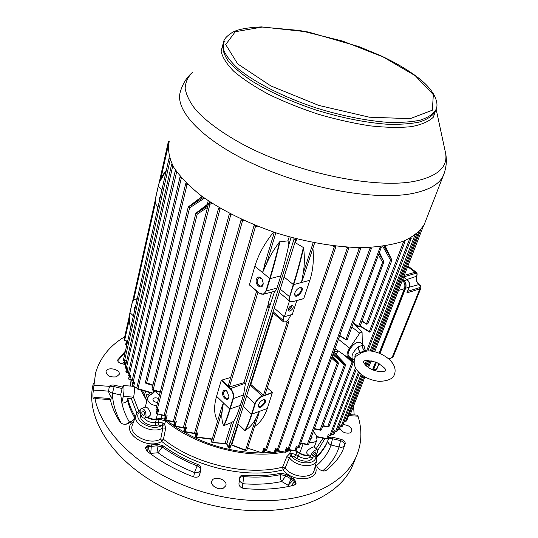 <?xml version="1.0" encoding="UTF-8"?>
<svg xmlns="http://www.w3.org/2000/svg" width="538" height="538" viewBox="0 0 538 538"><rect width="100%" height="100%" fill="white"/><g stroke="black" fill="none" stroke-linecap="round" stroke-linejoin="round"><path stroke-width="0.81" d="M363.991 345.604L360.325 342.612L357.34 342.437C351.966 344.004 345.773 354.367 348.933 356.432L352.565 359.465C350.884 355.921 352.941 351.644 358.738 346.627L362.915 345.167L363.991 345.604L364.683 348.826M354.078 359.929L352.565 359.465M354.327 358.947L353.722 359.915M362.915 345.167C362.343 347.34 362.908 349.249 364.603 350.89L364.515 350.924C362.814 349.256 362.256 347.34 362.854 345.161L358.833 346.566C358.241 348.752 358.799 350.675 360.507 352.35L360.413 352.383C358.725 350.722 358.167 348.806 358.738 346.627M359.7 352.666L360.453 352.417L359.7 352.666C356.243 353.284 354.656 354.872 354.932 357.427M360.507 352.35L361.428 352.847L355.362 356.667C352.303 364.186 355.188 370.736 364.004 376.324C367.864 378.799 372.827 380.48 378.893 381.355C387.824 381.133 393.002 378.839 394.435 374.495C399.115 361.153 377.992 349.929 367.272 350.971L365.369 351.442L364.354 350.978L365.094 351.496L361.623 352.733L360.668 352.289L364.515 350.924M367.212 350.971L365.168 350.722M403.722 277.292L407.024 279.78C409.29 281.818 409.996 284.286 409.149 287.178L407.596 291.394M362.101 320.924L366.849 324.192M391.906 260.271L390.541 260.13L366.546 323.708L367.871 323.809L366.613 324.192L361.973 321.28M334.058 351.334L335.773 349.263M335.033 348.631L335.732 349.236M362.309 344.226L362.061 331.845L359.747 333.15L349.639 348.153C346.775 352.76 346.264 355.934 348.113 357.683L350.789 357.985M349.949 358.113L353.163 361.469L353.338 362.222L352.047 362.121L352.975 361.449L349.787 358.12M348.456 357.878L352.565 361.597M328.368 426.97L327.743 426.533L329 426.56L353.338 362.222L352.975 361.449M333.816 351.993L345.443 364.266L345.618 365.026L344.307 364.925L345.241 364.246L333.768 352.128M333.17 353.775L344.824 364.401M320.762 430.165L320.144 429.707L321.421 429.741L345.618 365.026L345.241 364.246M321.421 429.741L320.493 430.212L314.293 429.021M299.175 447.428L297.877 447.428L296.451 446.184L297.124 446.977M297.474 447.394L295.961 450.905L288.415 449.425M329.014 426.54L328.086 427.031L322.8 426.049M265.328 262.86L262.551 272.591L269.713 278.502C272.968 267.843 276.256 255.624 279.572 241.844L287.958 240.849L288.859 244.669C286.33 256.323 283.64 266.727 280.782 275.886L270.11 278.603C273.405 267.81 276.707 255.436 280.022 241.468M273.613 232.06C264.656 243.122 258.408 254.528 254.877 266.263L262.551 272.591L266.512 263.828C269.8 256.29 274.158 248.959 279.572 241.844M270.392 304.898L268.301 303.123L268.106 307.534L269.02 308.308L274.642 291.273M274.259 308.166L283.647 316.115L283.116 320.298L283.587 321.953L272.806 312.773M291.098 314.75L287.857 320.426L286.196 321.744L283.587 321.953M286.196 321.744L287.157 322.477L263.459 395.154L250.345 384.098M287.857 320.426L288.785 321.973L287.157 322.477M289.807 311.119L288.489 310.971C288.186 307.702 289.673 305.914 292.948 305.611C293.701 307.655 292.659 309.491 289.807 311.119M296.828 300.614L292.316 314.394L284.38 316.734L289.484 300.937M161.965 189.605L158.212 186.511C159.517 180.734 162.2 175.422 166.276 170.553M196.592 213.129L197.231 214.131L195.825 213.445L196.148 212.967L196.592 213.129L207.971 205.684M202.342 196.605L188.213 207.204L189.611 207.87L146.625 383.096L145.717 383.177M291.663 305.456C291.408 307.38 290.325 308.778 288.415 309.659L288.099 309.727M299.384 287.83L300.776 288.059C303.291 289.747 297.359 297.016 295.194 294.905L294.69 293.587M263.183 283.439L261.428 286.149C258.375 285.954 257.009 283.755 257.346 279.538L259.054 277.601L262.073 279.094M254.877 266.263L249.417 284.797L256.539 290.87M257.346 291.65L256.545 290.816L257.393 291.67M279.215 292.416L289.908 301.293L293.028 301.69L289.908 301.293L288.973 298.758L293.284 284.508L293.681 284.602C297.077 274.01 300.392 261.831 303.607 248.072L303.378 247.52L295.49 242.799L296.734 238.865M284.071 277.003L293.284 284.508C296.727 273.781 300.09 261.448 303.378 247.52M159.45 182.254L166.303 170.438M208.778 203.485L210.782 202.429M210.573 202.301L209.215 203.337M211.864 203.135L209.907 204.4L209.282 203.404M158.165 409.694L157.136 409.788L209.907 204.4L208.475 203.7L208.798 203.216M289.37 449.654L286.7 451.207M314.293 446.991L317.003 439.721L316.216 435.316L313.439 431.341M317.568 450.037L314.179 446.883C313.883 446.358 303.728 450.925 307.554 454.146L310.937 457.334C308.819 455.713 315.772 448.067 317.568 450.037L317.642 452.209C315.483 456.063 313.25 457.777 310.937 457.334M317.003 439.721C315.819 441.954 313.284 442.801 309.411 442.27M308.462 455C305.544 455.451 302.632 454.798 299.733 453.043L296.23 450.797M315.887 452.983C314.844 454.839 313.768 455.659 312.665 455.43C312.793 453.413 313.849 452.25 315.84 451.94L315.887 452.983M311.724 435.988L312.033 437.656L310.742 438.652M382.753 246.276L390.541 260.13L391.644 259.558L384.993 245.947M379.014 253.519L383.944 261.697L379.431 252.383M403.762 241.078L404.374 242.026L403.877 241.037M383.621 261.703L382.605 262.255L378.49 254.938M383.984 262.396L382.605 262.255L358.725 326.27L360.063 326.371L383.944 261.697M404.018 240.977L404.596 242.779L403.251 242.598L404.307 242.033M339.075 429.492L340.413 426.257L339.243 429.284L338.032 429.304L338.348 429.788L339.027 429.559L340.352 426.21M337.595 429.633L338.617 429.721L339.317 429.095M343.042 424.226L344.771 420.777M342.188 426.426L340.971 426.399L339.592 425.249L340.978 426.728L361.112 374.287M116.363 376.822C110.088 377.468 106.638 375.699 106.026 371.509C107.102 366.331 120.902 369.398 119.187 374.421L116.363 376.822M223.357 488.154C218.435 490.595 209.928 485.377 211.844 481.12C213.741 474.906 228.341 479.829 225.752 485.814L223.357 488.154M342.901 424.59C348.913 425.081 351.906 427.38 351.872 431.483L350.332 432.908C345.457 433.789 341.919 432.182 339.727 428.087M146.874 417.232C149.719 419.102 152.866 419.869 156.302 419.539L159.248 419.176L165.61 420.951L164.615 424.173L162.389 425.888L158.656 424.986L158.333 422.182L163.088 423.009L164.615 424.173L165.677 428.214L162.873 427.959L162.389 425.888M163.088 423.009L161.837 425.504C151.245 432.263 130.815 418.961 140.109 411.516M165.677 428.214L163.465 439.257L160.734 439.001L162.873 427.959C152.644 434.59 131.333 423.877 136.201 414.65C136.383 413.48 137.735 412 140.257 410.218M313.062 457.226C310.103 462.007 304.716 462.451 296.895 458.551L294.454 456.97L290.796 456.137L289.659 453.655L290.634 450.481L292.02 450.286M295.523 450.972L296.889 451.691L295.967 454.644L291.414 453.278L289.659 453.655L286.794 456.728L289.39 457.737L285.12 468.121C292.282 477.892 312.262 479.237 314.226 470.225L316.828 460.064L316.425 454.321M294.454 456.97L295.967 454.644L298.415 456.217C303.21 458.88 307.252 459.122 310.54 456.957M315.645 455.242C318.059 464.866 298.227 465.646 291.421 456.036L291.414 453.278M290.796 456.137L289.39 457.737C295.927 466.971 314.992 468.511 316.828 460.064M286.794 456.728L282.591 467.145L285.12 468.121L283.109 469.829C247.231 479.378 193.599 467.085 161.75 441.449C146.242 450.898 118.824 430.723 133.78 421.247M135.959 415.302L132.57 424.556C127.385 434.415 149.591 445.908 160.734 439.001L161.75 441.449L163.465 439.257C194.756 464.375 247.352 476.446 282.591 467.145L283.109 469.829C293.385 483.864 321.495 480.447 315.234 466.298M281.011 451.362L275.846 452.115M272.114 452.505L262.167 452.909L247.541 448.107M262.47 452.983C230.452 452.7 201.111 443.756 174.446 426.15M173.808 425.706L166.941 420.548M161.884 415.134L160.996 418.544L164.554 419.021L165.274 416.304M160.996 418.544L153.559 419.176L150.277 418.483L147.372 417.058M144.682 394.979L142.436 390.454M156.719 405.908C150.331 404.63 147.291 401.947 147.6 397.864L149.463 395.544L153.754 392.747L154.83 390.716M148.912 416.526L150.855 414.583C149.793 410.218 148.118 407.703 145.838 407.031L141.642 408.45M275.449 291.058L276.969 288.086L280.782 275.886M243.566 394.939L233.337 398.584L230.109 409.115C227.359 418.033 225.24 423.534 223.747 425.632L231.582 422.538L233.909 421.025C235.765 418.241 237.897 413.029 240.298 405.396L243.566 394.939L245.469 383.211L243.943 382.706L229.403 386.93L228.085 386.203L256.653 291.085M268.301 303.123L271.737 292.053M267.225 387.911L272.443 392.33L264.588 395.41L263.459 395.154M153.929 390.447L153.276 393.056M152.146 393.789L151.945 393.224M159.369 395.551L155.421 390.891M264.871 395.1L264.972 395.45L262.248 396.439C258.966 397.932 256.626 400.4 255.234 403.85L251.858 414.321C249.013 423.076 246.713 428.497 244.972 430.588C249.329 427.925 252.921 423.991 255.758 418.779L259.329 411.496L258.388 414.926M244.972 430.588L238.321 424.139L231.777 444.879L245.53 450.138L246.881 450.111M188.206 207.231L145.401 382.397L152.953 385.033M195.819 213.472L151.951 389.055L153.182 389.761L152.281 389.862M312.908 248.22C314.037 259.888 313.008 270.58 309.827 280.305L303.768 298.563L293.129 301.576C289.975 302.127 288.845 300.547 289.733 296.828L293.681 284.602L301.488 282.524L303.217 273.223C304.589 265.234 304.716 256.848 303.607 248.072M272.443 392.33L267.312 408.483C264.548 416.62 260.305 422.639 254.588 426.553M276.72 449.6L275.537 453.003L275.106 453.117L264.662 450.353M287.541 448.853L285.974 452.371L276.512 450.192M223.747 425.632L223.492 425.491C221.851 421.402 221.427 416.493 222.214 410.77L223.384 402.881L221.764 407.239L211.421 441.658L212.678 442.411L226.854 443.655L228.273 447.239L229.591 443.346M230.721 377.42L221.286 380.279L216.565 396.291C213.653 406.594 214.01 414.832 217.628 421.012M185.664 183.788L136.76 388.006L137.963 388.698L137.055 388.745M211.75 439.264L212.113 439.351M246.001 450.622L245.53 450.138L255.758 418.779M245.698 450.541L231.232 444.798M231.945 445.282L245.805 450.609L246.875 450.138L258.489 414.623M226.928 444.193L224.776 443.588M224.494 443.561L211.925 442.619M216.565 396.291L229.746 409.028C227.029 417.838 224.945 423.325 223.492 425.491M222.833 391.946C223.694 389.862 225.079 389.606 226.975 391.2L228.926 396.607C228.529 402.827 221.145 397.138 222.833 391.946M221.286 380.279L230.163 388.698C232.786 391.617 233.721 394.885 232.974 398.497L229.746 409.028L240.298 405.396M133.384 315.914L130.001 312.645C128.918 317.595 129.14 322.686 130.667 327.931M134.695 310.137L134.682 307.568L135.65 305.92M258.522 404.764C259.679 402.094 261.455 400.393 263.842 399.673C270.143 399.257 258.462 411.953 258.334 405.659L258.522 404.764M243.317 406.432L251.495 414.233C248.617 423.09 246.323 428.544 244.608 430.582M157.627 402.35C154.527 402.256 152.96 401.193 152.94 399.162C154.097 397.548 155.973 397.38 158.576 398.665M211.279 439.19L212.234 438.968M129.288 319.431L124.634 340.204L126.491 340.91M125.657 344.629L126.612 345.847M127.143 340.897L126.195 345.1L125.67 344.542L126.464 341.018L125.67 344.542L126.692 345.51M181.669 178.112L181.293 178.152L132.994 382.713L134.641 382.276L133.975 382.673M176.672 171.824L129.187 375.531L130.862 375.1L130.196 375.49M172.819 165.684L126.349 368.194L128.057 367.757L127.392 368.153M170.169 159.914L124.567 360.682L126.329 360.245L125.657 360.642M134.641 382.276L133.619 386.587L133.02 386.856L132.536 386.412M129.396 375.699L128.757 379.149M128.764 378.422L129.261 379.667L132.166 380.48M130.862 375.1L129.853 379.391L129.261 379.667L128.649 378.604M126.605 368.348L125.966 371.711M125.973 371.106L126.491 372.309L128.474 372.847M128.057 367.757L127.069 372.04L126.491 372.309L125.919 371.617M124.251 364.078L124.789 364.784L125.354 364.508L126.329 360.245M195.711 433.52L196.995 433.077M185.953 427.656L185.603 427.703M173.969 422.202L175.314 421.974M164.81 416.17L166.04 415.948M212.006 439.331L196.061 437.26L196.612 436.97L197.863 432.646M195.845 437.179L195.086 436.11L195.839 433.487M195.086 436.11L195.502 437.044L196.538 433.258M184.514 431.792L184.225 431.362L184.756 431.893L185.328 431.61L186.545 427.28M174.272 426.042L174.009 425.605L174.554 426.183L175.139 425.901L176.323 421.563M165.691 416.177L164.796 419.559L165.348 420.171L165.953 419.896L167.096 415.551M157.392 409.916L156.531 413.258L156.8 413.762L164.157 415.289M229.242 448.228L230.129 447.744M228.852 448.134L229.343 447.979L228.273 447.239L228.838 448.147L229.692 445.518M228.32 447.724L229.228 448.235L230.136 447.724L229.343 447.979L230.042 445.746M228.287 447.636L226.854 443.655L233.909 421.025M226.949 444.24L224.662 443.601L225.133 443.312L231.582 422.538M211.414 441.691L212.167 442.7L212.678 442.411L222.214 410.77M289.256 448.887L287.944 448.894L286.472 447.603L287.097 448.389M278.469 449.647L277.137 449.66L275.604 448.295L276.182 449.075M266.734 449.607L265.389 449.627L263.768 448.181L264.293 448.934M232.974 398.497L233.337 398.584C234.117 394.838 233.142 391.456 230.425 388.423L228.852 386.93L228.589 387.205M227.823 386.479L228.085 386.203L221.555 380.01M264.077 395.773L263.97 395.417L262.14 396.082L250.096 384.892M263.391 399.781L264.346 400.043C266.431 401.604 260.5 408.053 258.758 406.123L258.408 405.161M228.926 396.661L227.715 398.47C224.857 398.308 223.526 396.203 223.707 392.162L224.911 390.696L227.09 391.321M149.073 392.39L150.559 394.825M146.941 400.521C144.379 396.93 144.036 393.91 145.906 391.469M147.204 394.065L147.17 394.072C146.154 395.06 146.255 396.452 147.479 398.261L147.499 398.281C146.249 396.486 146.141 395.08 147.17 394.072L148.401 394.522L149.154 395.76M144.507 414.677L143.922 415.491C141.81 414.596 141.292 413.09 142.368 410.951C143.848 411.166 144.561 412.411 144.507 414.677M146.006 416.251L144.762 417.959C141.548 419.479 138.145 409.539 141.521 408.49C144.614 408.893 146.114 411.483 146.006 416.251M283.647 316.115L284.38 316.734M303.19 277.917L301.488 282.524L309.827 280.305M188.878 206.807L189.611 207.87L204.487 198.152M159.362 201.131L159.376 198.273L160.452 196.303M256.404 279.296C257.843 276.31 259.74 276.256 262.1 279.135L263.196 283.089C263.196 290.654 254.4 285.678 256.404 279.296M294.871 292.867C295.934 290.224 297.608 288.496 299.888 287.662C307.487 286.619 295.147 301.751 294.629 294.118L294.871 292.867M257.386 291.529L259.087 293.028M291.878 305.409C291.549 307.48 290.365 308.973 288.341 309.888L288.092 309.949M337.945 350.742L337.461 351.67L334.723 351.045L334.219 352.424M369.626 332.067L369.33 331.603L370.628 331.697L404.596 242.779M307.965 444.771L307.366 444.314L308.657 444.314M338.328 362.841L338.516 363.332L337.185 363.251L338.032 362.43L332.249 356.304M288.213 449.378L287.42 449.19M339.801 335.504L345.927 339.485L347.279 339.579L346.001 339.955L345.927 339.485L380.366 246.586M331.993 357.01L337.965 362.457M370.628 331.697L369.391 332.067L360.124 326.216M346.243 339.962L339.673 335.846M332.329 356.089L338.032 362.43M359.034 326.754L353.419 322.914M338.516 363.332L308.644 444.341L307.702 444.812L300.675 443.299M327.723 438.873L327.111 439.035L326.774 438.551L328.335 434.448L329.7 435.928L355.51 367.844M334.367 430.124L335.732 431.597L334.367 430.124L332.8 434.206L333.13 434.691L334.098 434.126L335.194 431.153M333.802 434.469L331.415 434.348M328.113 438.275L327.83 438.82L316.922 436.594M317.084 437.044L327.111 439.035L327.803 438.732L329.074 435.397M169.066 142.274C167.634 149.833 169.188 158.172 173.734 167.305C180.062 176.733 189.336 186.309 201.548 196.02C221.77 210.425 248.294 223.519 277.547 233.351C307.097 242.396 336.741 247.332 362.35 247.648C378.517 247.05 392.283 244.871 403.655 241.125C413.419 236.592 420.319 230.963 424.354 224.238L425.43 221.474M373.251 370.057L376.324 362.242M379.801 353.405L405.47 288.153C406.351 285.221 405.881 282.658 404.045 280.48L402.915 279.37M402.491 280.453L403.009 280.964C404.838 283.149 405.309 285.718 404.421 288.671L379.095 353.13M402.868 280.829L404.186 280.614C406.022 282.793 406.499 285.335 405.625 288.247L379.956 353.466M376.479 362.303L373.406 370.117M409.25 287.218L418.947 284.589C416.432 282.282 415.645 279.511 416.587 276.276L416.768 276.115C417.32 274.333 417.206 273.082 416.425 272.369L415.141 272.248L404.489 275.321M378.96 363.5L376.923 368.651L375.268 370.46M393.399 356.277L392.33 357.34L388.94 358.893M420.918 288.025L419.902 288.866L406.876 292.914L409.149 287.178L405.625 288.247M378.907 363.923L378.981 363.506M146.84 400.945L140.761 389.963M290.634 450.481L286.613 451.469M283.728 452.061C247.574 459.607 195.63 446.083 165.61 420.951M308.852 455.37C305.732 455.908 302.598 455.235 299.464 453.339L296.889 451.691M121.709 403.096L123.256 396.419C124.238 390.682 124.258 387.057 123.316 385.551L122.234 387.932L120.714 394.536L121.897 403.11C124.789 403.09 126.638 401.994 127.439 399.828L127.775 398.382L131.299 398.624L133.572 397.125C134.413 393.271 134.587 389.949 134.11 387.165M127.775 398.382C129.059 404.273 131.467 410.212 134.991 416.21L135.32 417.051M294.057 485.215L296.061 483.682L294.959 480.239L293.479 478.793L286.344 474.455L281.145 473.184C269.699 475.572 257.278 476.231 243.889 475.168C241.804 475.067 240.446 475.693 239.82 477.031L238.933 483.844C239.101 486.352 240.916 487.932 244.366 488.578C262.544 490.118 279.108 488.995 294.057 485.215M193.324 476.796C196.478 477.71 198.603 477.172 199.692 475.182L200.856 468.578C200.977 466.823 199.88 465.437 197.574 464.415C184.615 459.344 172.98 453.057 162.671 445.531L157.311 444.341L149.194 445.161L147.345 445.847L145.381 447.69L146.787 450.985C160.163 461.463 175.67 470.064 193.324 476.796M315.739 464.307L317.723 467.744L319.202 469.143C321.717 471.1 324.051 471.503 326.216 470.346C334.011 464.287 339.639 457.354 343.096 449.546L345.214 443.803C345.369 441.765 343.93 440.252 340.884 439.257L332.861 437.34C330.709 436.917 329.296 437.313 328.61 438.531L327.924 440.36M316.956 456.069C321.684 451.604 325.208 446.681 327.534 441.295M350.191 414.663L357.118 415.128L358.026 416.21C362.397 430.373 361.765 443.924 356.122 456.876C350.144 470.071 338.846 480.777 322.222 489.008C288.274 505.518 232.369 504.9 183.909 485.33C135.421 465.767 100.936 430.252 94.964 398.564L94.412 397.414L93.491 398.49C92.744 397.757 92.704 394.953 93.363 390.07L95.542 373.211C99.893 357.972 109.617 345.82 124.708 336.754M94.432 397.414L109.705 398.443L110.317 399.593C111.985 406.95 115.159 414.374 119.826 421.866C121.608 423.984 124.009 424.697 127.029 424.011L130.411 422.391L134.554 419.142M125.428 351.079L117.741 359.976C117.566 361.59 118.77 362.794 121.359 363.58L124.271 364.28M122.442 387.104L114.5 385.208C112.146 384.744 110.411 385.121 109.308 386.331L108.562 391.328C109.127 394.32 110.532 396.627 112.778 398.248C113.653 406.432 116.504 414.785 121.339 423.292M108.609 390.178C109.1 391.772 110.391 392.727 112.482 393.049L114.5 385.208M110.31 399.559L112.778 398.248L112.482 393.049L120.754 395.013M121.897 403.11C123.182 409.344 125.657 415.639 129.335 421.994L130.257 422.552M353.997 462.115L352.282 466.338C346.27 479.634 334.979 490.448 318.409 498.78C279.814 518.114 212.631 513.931 161.501 486.587C110.223 459.338 84.486 415.457 93.444 383.231M353.553 406.035L354.172 414.933M243.889 475.168L242.846 483.729L239.275 480.992M242.342 488.087L242.846 483.729C256.834 484.799 269.794 484.059 281.73 481.51C280.379 479.244 280.016 476.944 280.641 474.603L281.145 473.184M293.479 478.793L292.961 480.212L288.213 485.316L281.73 481.51L285.833 475.874L291.065 478.934L288.213 485.316L289.242 486.332M150.203 453.595L150.741 453.386L151.386 444.825M162.671 445.531L162.281 446.997C172.577 454.516 184.198 460.81 197.143 465.868L194.48 472.539C180.943 467.24 168.811 460.649 158.078 452.754L162.281 446.997L156.921 445.807L148.811 446.627C148.414 449.035 149.053 451.288 150.741 453.386L158.078 452.754L156.921 445.807L157.311 444.341M200.856 468.578L200.425 470.03C199.47 472.169 197.486 473.003 194.48 472.539L193.693 476.924M343.607 448.356L344.683 445.155C343.614 447.105 341.738 447.697 339.061 446.937L340.884 439.257M327.972 440.239C327.622 442.317 328.644 443.917 331.031 445.027L339.061 446.937C336.344 455.935 330.863 463.917 322.618 470.891M332.861 437.34L331.031 445.027C328.388 452.761 323.52 459.64 316.418 465.686M375.625 361.966L372.558 369.774M354.3 359.034L354.105 359.808M407.811 266.808L415.141 272.248L415.491 273.452L403.91 276.814M409.324 287.036L409.331 287.016C410.164 284.205 409.479 281.791 407.259 279.807L404.186 280.614M392.047 357.642L419.902 288.866L419.553 287.648L407.622 291.34M359.747 333.15L351.906 327.03M349.639 348.153L338.442 339.249M322.955 425.645L327.743 426.533L352.047 362.121L344.259 355.053M314.441 428.611L320.144 429.707L344.307 364.925L332.901 354.515M335.113 431.079L333.856 434.361L331.569 433.958M368.94 247.493L369.996 248.226L297.891 447.757L296.848 446.849M297.097 447.065L295.692 450.952M296.451 446.184L294.737 450.925M268.106 307.534L269.02 308.308M289.202 236.855L287.958 240.849M291.125 237.386L288.859 244.669M275.859 232.806L266.512 263.828M289.733 296.828L280.231 289.195M273.116 311.791L283.116 320.298M207.534 207.379L197.231 214.131L153.182 389.761L160.311 391.872M208.408 203.976L196.518 213.075M259.101 292.975C262.188 295.113 264.467 294.387 265.947 290.809L269.713 278.502L270.11 278.603L266.337 290.91L276.969 288.086M249.417 284.797L256.545 290.816M158.246 186.356L155.569 198.32C155.005 201.905 155.785 204.958 157.923 207.486M219.679 207.924L219.955 209.094L221.353 208.899M219.356 207.742L218.515 208.367L219.955 209.094L165.381 416.069L164.144 415.343L218.509 208.394M230.392 213.842L230.674 215.045L232.275 214.81M230.096 213.687L229.228 214.306L230.674 215.045L174.554 422.101L173.31 421.368L229.222 214.332M242.228 219.645L242.483 220.856L244.286 220.58M254.884 225.126L254.003 225.731L255.469 226.491L255.113 225.22M257.487 226.175L255.469 226.491L195.933 433.265L194.675 432.505L253.99 225.765M303.102 443.816L299.733 453.043M383.998 246.101L391.577 259.572M383.695 261.683L379.33 252.665M371.193 247.924L371.435 248.348M297.891 447.757L299.168 447.455L371.422 248.374L369.996 248.226L370.628 247.413M381.005 247.029L380.991 246.505M378.981 246.74L381.247 247.453M360.252 325.873L369.33 331.603L403.251 242.598L402.632 241.508M409.862 238.28L411.207 238.442L411.086 237.614M346.586 420.992L345.389 420.958L344.569 420.279M345.631 421.267L362.968 375.652M350.09 414.933L348.94 414.926M344.737 420.75L343.096 424.079M419.835 230.856L420.568 230.748M366.634 366.21L368.846 360.507M372.41 351.327L418.719 231.992M423.325 226.202L374.697 351.778M420.622 230.466L420.978 229.551M341.226 426.708L342.175 426.452L362.094 375.033M415.054 234.716L416.378 234.877L371.334 351.173M364.905 364.475L366.405 360.601M370.097 351.045L414.872 235.187M339.592 425.249L337.743 429.25M143.881 418.039C146.612 421.348 150.499 422.848 155.536 422.532L158.333 422.182L159.248 419.176M156.302 419.539L155.536 422.532L155.852 425.343L158.656 424.986M140.835 414.885C138.636 420.064 147.943 426.594 155.852 425.343M296.895 458.551L299.464 453.339M157.473 414.004L156.148 419.142M169.288 141.286L168.3 141.877L169.019 142.422M168.966 142.409L160.815 178.777M155.495 202.517L133.706 299.727M273.297 313.197L250.856 384.381M295.772 239.766L295.967 238.67L295.765 239.807L295.207 238.475M295.725 239.988L231.098 445.242L229.484 444.946C229.733 446.022 230.271 446.116 231.098 445.242L295.765 239.807L293.923 239.464L229.504 444.818L229.618 442.935M230.789 445.646L230.136 447.724L230.795 445.646M294.992 238.421L295.012 238.912L293.923 239.464L293.876 238.126M269.047 308.24L245.584 383.56M268.146 304.703L243.943 382.706M257.971 292.161L229.403 386.93M153.996 390.467L153.364 392.996M208.233 200.741L207.291 204.44M264.165 448.84L265.409 449.956L334.259 246.969L335.752 247.083M332.518 245.738L334.259 246.969L335.154 246.048M263.768 448.181L262.167 452.909M277.157 449.99L347.292 248.126L348.765 248.24L278.462 449.674L277.157 449.99L276.001 448.961M345.793 247.07L347.292 248.126L348.18 247.204M275.604 448.295L273.963 453.03M286.868 448.262L287.958 449.223L359.176 248.509L360.628 248.63M357.905 247.621L359.176 248.509L359.888 247.648M286.472 447.603L284.79 452.337M126.558 341.038L124.594 340.5L124.063 339.626L129.47 315.47M166.007 416.082L165.045 419.734L173.276 421.624M175.287 422.074L174.285 425.773L183.485 427.649M241.017 220.136L183.458 427.105L184.709 427.851L242.483 220.856L241.3 219.914M185.583 427.771L184.534 431.523L194.85 433.292M196.982 433.117L195.886 436.917L211.952 438.954L212.382 438.463M124.991 360.803L124.258 364.031L125.845 364.63M169.309 158.333L168.999 158.522L169.887 159.127M125.69 360.635L124.365 360.958L124.567 360.682L123.397 360.056L168.999 158.542M126.733 368.322L125.979 371.603L128.569 372.444M171.81 164.675L172.859 165.502M127.425 368.147L126.154 368.469L125.172 367.548L171.501 164.884M129.544 375.659L128.77 378.994L132.261 380.07M175.482 170.99L175.173 171.185L176.538 171.837M130.23 375.484L128.992 375.806L128.004 374.878L175.166 171.205M133.168 382.888L132.543 386.23L136.874 387.515M180.217 177.291L179.914 177.486L181.293 178.152L181.319 177.708M134.016 382.659L132.792 382.989L132.994 382.713L131.797 382.054L179.907 177.506M153.155 393.137L137.963 388.698L187.069 184.44L185.671 183.761L185.98 183.566M187.661 184.373L187.069 184.44L187.049 183.781M158.818 409.297L157.701 413.635L156.746 413.433L157.674 409.835M156.578 409.895L157.136 409.788L155.906 409.075L208.468 203.727M164.124 415.706L156.74 413.675M133.343 382.841L132.583 386.533L136.78 387.925M124.903 360.83L124.271 363.607M185.193 427.898L184.225 431.362L183.848 430.756L184.595 428.08M174.937 422.182L174.009 425.605L173.7 425.047L174.44 422.337M173.431 422.074L165.038 419.99M287.299 448.645L285.974 452.371M287.077 448.45L285.678 452.397M276.424 449.338L275.106 453.117M276.169 449.116L274.777 453.124M264.575 449.21L263.277 453.05M264.286 448.948L262.9 453.03M230.163 388.698L245.469 383.211M136.921 300.291C134.695 298.839 133.148 299.538 132.294 302.39L130.041 312.47M272.551 392.686L264.972 395.45M267.312 408.483L251.495 414.233L254.871 403.762L246.606 395.981M262.248 396.439L262.14 396.082C258.738 397.622 256.317 400.185 254.871 403.762L255.234 403.85M137.008 299.922L134.52 299.316L132.482 301.724M124.056 339.653L124.668 340.379M132.597 383.016L132.536 385.578M131.79 382.081L132.462 382.841M127.997 374.912L128.669 375.665M125.166 367.582L125.838 368.328M123.39 360.083L124.056 360.823M164.541 419.075L164.836 419.875L164.554 419.048M156.329 412.821L156.585 413.581L156.336 412.794L157.049 410.017M157.533 207.056L157.916 207.507M313.203 242.591L303.217 273.223M188.946 206.861L203.438 197.399M303.768 298.563L293.129 301.576L303.661 298.684M275.537 291.031L263.432 294.273L259.121 293.136L263.432 294.273L266.337 290.91L265.947 290.809M186.383 183.122L185.671 183.761M241.918 219.497L241.024 220.109M335.53 246.666L335.746 247.11L266.72 449.64L265.409 449.956M348.537 247.823L348.759 248.267M360.393 248.213L360.621 248.657L289.249 448.921L287.958 449.223M357.77 326.102L357.353 327.218M359.458 372.847L336.943 431.321L335.732 431.268L358.523 371.926M366.593 350.924L409.862 238.287M355.215 324.488L355.046 324.945M336.358 354.683L337.461 351.67M330.931 435.619L329.693 435.592L328.335 434.448M300.816 442.909L307.366 444.314L337.185 363.251L331.59 358.133M329.175 435.484L327.985 438.618L329.229 435.531M297.285 447.233L295.961 450.905M334.118 433.964L335.228 431.18M335.988 431.577L336.943 431.321M329.955 435.908L330.924 435.645L356.311 369.176M262.154 27.061L235.261 31.735L225.704 44.58L237.688 63.914L270.91 85.959L318.752 105.408L369.371 117.203L410.131 118.656L432.35 110.209L433.332 94.668L415.275 75.73L383.056 56.9L342.605 41.07L300.15 30.538L262.154 27.061M223.122 43.766C222.187 48.689 223.781 54.304 227.917 60.612C233.553 67.216 241.609 74.076 252.093 81.177C269.854 92.065 291.166 101.682 316.021 110.028C341.139 117.728 364.441 122.435 385.928 124.15C399.102 124.641 410.225 123.942 419.304 122.059C427.017 119.557 432.276 116.141 435.094 111.823L435.753 110.041C438.732 105.192 437.354 92.933 419.095 78.434C408.786 70.411 395.894 62.785 380.413 55.555L359.001 46.651L308.045 31.944L261.549 26.9C246.552 27.586 236.606 29.577 231.696 32.852C226.747 36.1 224.037 39.119 223.573 41.924L223.539 49.651C225.852 55.508 230.728 61.87 238.159 68.73C255.046 82.677 284.003 97.365 316.613 108.084C341.758 115.791 365.08 120.512 386.587 122.254C399.761 122.765 410.891 122.086 419.97 120.223C427.683 117.735 432.942 114.345 435.753 110.041L436.392 108.326M225.066 41.177L223.996 42.307M223.243 43.269L221.084 51.09C222.329 57.196 226.592 63.961 233.882 71.386C242.894 79.025 254.467 86.658 268.596 94.291C283.916 101.695 300.446 108.333 318.18 114.197C336.109 119.409 353.446 123.303 370.184 125.865C386.062 127.567 399.828 127.829 411.483 126.632C421.604 124.655 428.887 121.514 433.325 117.203L435.955 109.577M444.2 173.323L443.225 175.812C439.344 184.063 429.405 189.894 413.413 193.31C377.636 200.862 310.291 189.544 256.834 165.475C203.243 141.46 173.962 110.324 180.459 91.447C182.732 83.598 186.827 77.156 192.745 72.112C187.991 76.672 185.455 82.072 185.146 88.313C186.222 94.977 189.793 102.2 195.859 109.987C206.726 121.924 224.023 134.446 246.283 146.161C299.989 173.821 376.338 189.033 414.939 181.225C437.737 176.296 447.966 166.988 445.619 153.303L445.202 151.373M404.509 288.442L405.47 288.153M379.135 363.594L377.098 368.49L373.594 370.184M406.883 279.525L416.6 276.25C417.3 274.145 416.93 273.217 415.491 273.452M419.553 287.648C420.871 287.063 420.696 286.068 419.035 284.656L419.216 284.656M418.947 284.589L419.176 284.615C416.62 282.255 415.82 279.43 416.755 276.149L416.762 276.122M374.899 370.635L377.111 368.469M138.811 411.22L133.505 397.36M323.015 438.228L316.142 448.712M123.256 396.419L133.572 397.125M136.928 413.292L131.299 398.624M130.257 386.049L131.084 380.178M324.912 438.605L317.783 450.34M131.608 421.187L129.335 421.994L126.168 424.226M127.439 399.828C128.716 405.719 131.117 411.664 134.635 417.663L134.991 416.21M133.195 420.003L134.635 417.663L134.89 418.221M348.691 415.585L358.026 416.21M110.317 399.593L94.964 398.564M109.308 386.331L93.827 385.228M122.092 388.537L114.177 386.647L110.673 386.694L108.837 388.019M295.712 484.254L294.441 481.651L294.959 480.239M286.344 474.455L285.833 475.874L280.641 474.603C269.202 476.991 256.794 477.663 243.411 476.607L240.903 476.964L239.645 477.932M291.051 485.935L294.441 481.651L291.065 478.934L291.583 477.522M199.632 475.343L199.793 474.792M149.194 445.161L148.811 446.627L146.968 447.32L147.345 445.847M147.331 451.416L146.968 447.32L145.287 448.564M199.457 475.666L200.425 470.03C200.539 468.282 199.45 466.89 197.143 465.868L197.574 464.415M328.167 439.748L329.243 438.82L332.336 438.692L340.352 440.609C343.399 441.604 344.838 443.117 344.683 445.155L345.214 443.803M317.084 456.829C321.489 452.525 324.797 447.798 327.01 442.66L327.945 440.299M117.721 360.736L118.01 359.418M125.112 352.477L117.728 360.79M353.479 408.228L352.72 408.174M93.363 390.07L108.555 391.133M124.789 361.24L122.583 363.87M398.604 290.419L404.421 288.671M402.202 281.199L403.009 280.964M419.27 284.689C420.413 285.248 420.951 286.398 420.877 288.119L393.352 356.391L392.081 357.629L389.075 359.007M348.113 357.683L335.409 348.987M362.061 331.845L353.426 323.351M208.596 203.438L196.162 212.954M202.113 196.437L188.549 206.706M249.45 284.965L256.72 291.192M157.896 207.587C155.731 204.985 154.937 201.871 155.522 198.226L158.165 186.424C159.544 180.472 162.261 175.112 166.329 170.344M210.264 202.1L208.818 203.203M380.958 246.471L381.24 247.473L347.279 339.579M385.181 245.92L391.893 260.298L367.871 323.809M363.964 376.297L346.58 421.012L345.389 421.288L344.468 420.528M364.919 376.869L350.077 414.959L348.846 415.181M343.009 424.307L344.777 420.783M420.528 230.082L373.594 351.536M370.07 360.601L367.595 366.97M371.2 360.763L368.523 367.622M367.723 360.494L365.806 365.45M423.682 226.068L423.709 225.523M416.298 234.111L416.378 234.877M145.28 407.219L147.513 398.214M264.844 395.188L288.785 321.973M132.711 300.977L155.307 199.975M159.087 183.081L168.3 141.898M134.702 299.269L137.298 298.644M151.938 389.082L152.543 390.043L160.203 392.296M145.394 382.431L145.993 383.372L152.846 385.464M152.684 393.439L137.345 388.967L136.753 388.032M132.388 385.766L133.061 382.915M128.656 378.577L129.322 375.719M125.905 371.22L126.564 368.362M124.231 363.688L124.883 360.83M125.905 371.247L125.912 371.59M125.751 365.026L124.258 364.213M158.206 409.68L156.941 410.05L155.899 409.109M166.491 415.935L165.186 416.331L164.137 415.376M175.718 421.947L174.352 422.364L173.297 421.402M184.507 428.113L183.445 427.145M197.278 433.023L195.731 433.52L194.662 432.539M195.745 433.81L184.756 431.893L183.848 430.756M184.547 428.261L174.554 426.183L173.693 425.081M229.491 444.906L229.591 443.184M263.775 452.962L264.938 449.533M134.52 299.316L132.254 302.289L129.961 312.538C128.878 317.662 129.107 322.8 130.66 327.972M149.087 416.466L144.762 417.959M264.077 266.384L274.319 232.295M303.055 278.348L314.656 242.873M169.497 157.95L168.999 158.522M172.167 164.238L171.508 164.857M175.798 170.566L175.173 171.185M180.573 176.854L179.914 177.486M294.663 293.741L294.629 294.118M299.545 287.769L299.888 287.662M411.207 238.442L367.884 350.964M363.856 361.422L363.587 362.114M360.063 326.371L358.799 326.754L353.291 323.271M436.13 109.133L445.619 153.303C447.105 160.721 446.311 168.226 443.225 175.812L424.354 224.238M408.06 266.169L416.425 272.369M403.769 277.178L407.259 279.807M132.409 386.203L123.343 385.551M108.555 390.991L108.562 391.328M352.282 466.338L356.122 456.876M369.129 368.012C361.489 362.336 363.91 360.837 363.648 361.549C363.728 360.077 368.053 360.346 376.6 362.356C383.715 366.802 386.681 369.566 385.504 370.642C387.387 370.554 379.115 373.997 369.129 368.012M364.69 348.806L365.477 350.494"/></g></svg>
